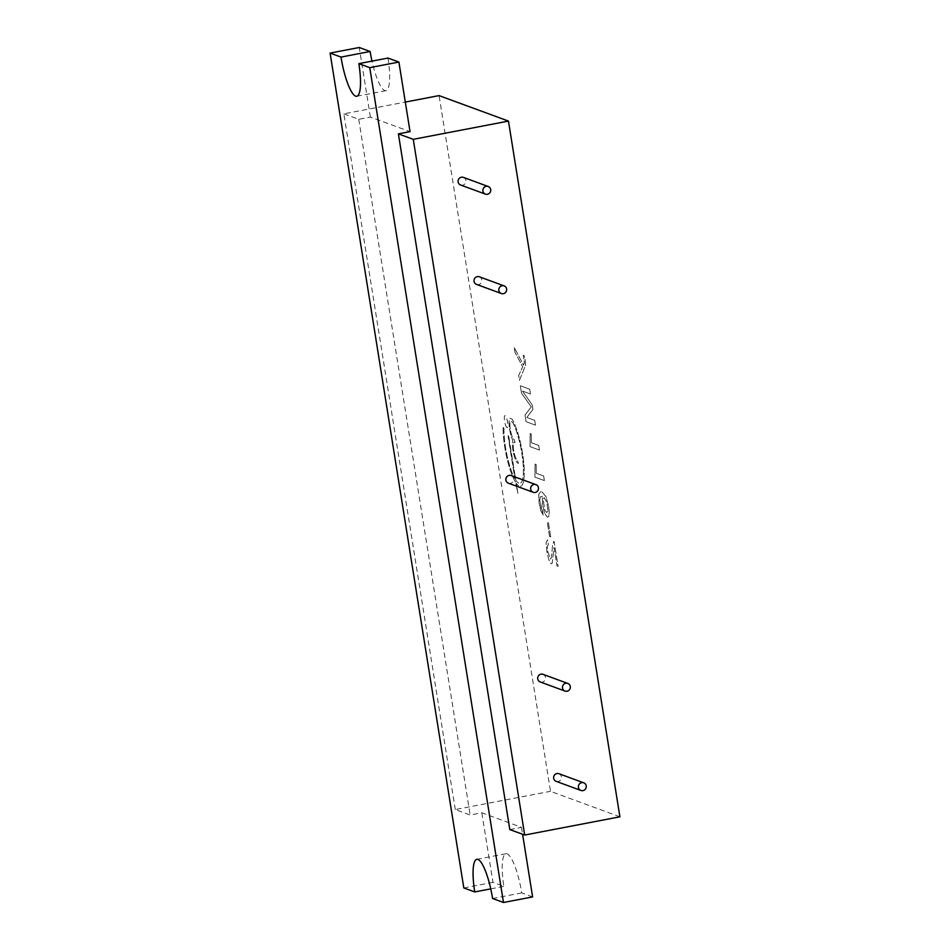 <?xml version="1.0" encoding="UTF-8"?>
<svg xmlns="http://www.w3.org/2000/svg" width="950" height="950" viewBox="0 0 950 950"><rect width="100%" height="100%" fill="white"/><g stroke="black" fill="none" stroke-linecap="round" stroke-linejoin="round"><path stroke-width="0.71" stroke-dasharray="4.75 3.56" d="M547.948 511.053L546.678 512.561L544.813 509.924L543.115 499.356L544.231 497.705L546.82 502.277L547.948 511.053L546.654 512.561L544.789 509.936L543.091 499.356L544.219 497.717L546.808 502.277L547.924 511.064M619.899 816.81L550.501 791.314L439.066 95.606M508.915 437.131L515.803 480.154A33.499 7.541 -100.8 0 0 519.994 483.312A33.499 7.541 -100.8 0 0 522.595 458.47A33.499 7.541 -100.8 0 0 512.489 422.121L511.147 421.408A9.132 2.054 -100.8 0 0 510.863 421.384A9.132 2.054 -100.8 0 0 510.459 430.136A9.132 2.054 -100.8 0 0 514.021 439.304L515.138 442.51L514.496 442.284A9.132 2.054 -100.8 0 0 514.211 442.249A9.132 2.054 -100.8 0 0 513.796 451.012A9.132 2.054 -100.8 0 0 517.358 460.168L518.486 463.374L517.833 463.149A12.184 2.743 79.2 0 1 513.523 453.15A12.184 2.743 79.2 0 1 512.822 440.266A12.184 2.743 79.2 0 1 509.307 427.084A12.184 2.743 79.2 0 1 510.293 418.392A12.184 2.743 79.2 0 1 510.673 418.428L512.169 419.176A36.551 8.217 79.2 0 1 523.355 458.85A36.551 8.217 79.2 0 1 520.576 486.305A36.551 8.217 79.2 0 1 516.313 483.312L517.928 493.394L515.387 481.899A36.551 8.217 79.2 0 1 503.108 426.681L503.999 428.652A33.499 7.541 -100.8 0 0 514.864 478.622L508.262 435.504L515.791 480.166A33.499 7.541 -100.8 0 0 519.982 483.312A33.499 7.541 -100.8 0 0 522.571 458.482A33.499 7.541 -100.8 0 0 512.477 422.133L511.136 421.42A9.132 2.054 -100.8 0 0 510.851 421.384A9.132 2.054 -100.8 0 0 510.435 430.148A9.132 2.054 -100.8 0 0 513.997 439.304L515.114 442.51L514.472 442.284A9.132 2.054 -100.8 0 0 514.188 442.261A9.132 2.054 -100.8 0 0 513.784 451.012A9.132 2.054 -100.8 0 0 517.346 460.18L518.462 463.386L517.821 463.161A12.184 2.743 79.2 0 1 513.511 453.15A12.184 2.743 79.2 0 1 512.798 440.266L512.822 440.266A12.184 2.743 79.2 0 1 509.295 427.084A12.184 2.743 79.2 0 1 510.269 418.392A12.184 2.743 79.2 0 1 510.661 418.439L512.145 419.176A36.551 8.217 79.2 0 1 523.343 458.85A36.551 8.217 79.2 0 1 520.553 486.305A36.551 8.217 79.2 0 1 516.289 483.324L517.904 493.394L515.387 481.899A36.551 8.217 79.2 0 1 503.096 426.681L503.975 428.664A33.499 7.541 -100.8 0 0 514.841 478.622L508.155 436.869L508.238 435.504L508.915 437.131M520.327 385.771L529.72 389.227L530.492 394.012L522.488 391.067L532.226 404.878L532.95 409.367L526.858 417.478L534.707 420.363L535.479 425.149L526.086 421.693L525.018 415.031L531.276 406.897L521.526 393.241L520.327 385.771L529.708 389.227L530.468 394.012L522.464 391.079L532.214 404.878L532.926 409.367L526.834 417.478L534.696 420.363L535.456 425.149L526.062 421.693L524.994 415.031L531.276 406.897L521.514 393.253L520.315 385.783M514.983 352.367L514.176 347.356L523.521 365.144L524.388 362.722L523.212 355.348L524.269 355.739L525.255 360.537L525.611 365.228L519.46 380.332L518.676 375.416L522.726 366.819L514.983 352.367L514.164 347.356L523.497 365.144L524.364 362.722L523.189 355.359L524.269 355.739L525.231 360.549L525.587 365.239L519.436 380.332L518.653 375.416L522.714 366.819L514.959 352.367M541.286 508.499L542.557 510.613L543.222 515.149L540.942 511.112L539.149 503.595L538.697 494.487L540.55 491.72L542.011 491.898L546.096 496.838L548.661 506.659L549.231 512.572L548.744 516.349L547.342 517.275L544.623 513.214L542.509 505.008L542.308 496.304L540.348 496.826L539.742 499.843L543.222 515.149L540.954 511.112L539.161 503.583L538.721 494.487L540.574 491.72L542.034 491.898L546.107 496.826L548.684 506.647L549.254 512.572L548.756 516.349L547.354 517.263L544.647 513.202L542.533 505.008L542.308 496.304L540.336 496.838L539.719 499.843L541.31 508.488M558.101 566.354L556.997 565.951L554.028 547.461L552.223 563.279L551.261 563.801L548.898 559.954L546.773 551.095L546.096 542.783L547.533 539.849L548.411 544.635L547.354 546.155L547.711 551.344L550.466 559.063L551.523 557.389L552.627 544.291L554.099 541.429L558.101 566.354L556.973 565.951L554.028 547.461L552.211 563.279L551.249 563.801L548.886 559.954L546.761 551.095L546.084 542.794L547.509 539.861L548.411 544.635L547.331 546.167L547.699 551.344L550.466 559.063L551.499 557.389L552.615 544.291L554.099 541.429L558.077 566.354M552.223 563.279L551.261 563.801L552.223 563.279M531.264 434.008L531.359 442.747L538.709 445.443L539.469 450.074L530.041 446.607L530.171 433.592L531.288 433.996L531.383 442.747L538.733 445.443L539.446 450.074L530.017 446.619L530.159 433.592L531.288 433.996M543.614 475.95L544.362 480.581L534.921 477.114L535.064 464.099L536.168 464.503L536.263 473.254L543.614 475.95L544.338 480.581L534.909 477.114L535.04 464.099L536.168 464.503L536.251 473.254L543.59 475.95M507.039 427.595A6.092 1.366 79.2 0 1 504.664 421.491A6.092 1.366 79.2 0 1 504.937 415.649A6.092 1.366 79.2 0 1 507.431 421.372A6.092 1.366 79.2 0 1 507.229 427.619A6.092 1.366 79.2 0 1 507.039 427.595M550.727 536.916L549.575 536.501L547.283 522.191L548.435 522.619L550.727 536.916L549.551 536.501L547.259 522.191L548.411 522.619L550.703 536.928M507.015 427.595A6.092 1.366 79.2 0 1 504.64 421.491A6.092 1.366 79.2 0 1 504.913 415.649A6.092 1.366 79.2 0 1 507.407 421.372A6.092 1.366 79.2 0 1 507.205 427.619A6.092 1.366 79.2 0 1 507.015 427.595M554.087 541.429L553.363 541.678L554.087 541.429M542.296 496.316L540.336 496.838L542.296 496.316M509.817 829.576L521.479 827.343L481.816 812.784L470.167 815.017L455.287 809.554L550.501 791.314M455.287 809.554L343.853 113.846L405.306 102.077M343.853 113.846L358.732 119.308L370.381 117.076L410.044 131.634M508.381 483.182A4.061 3.919 110.2 0 0 513.701 479.691A4.061 3.919 110.2 0 0 511.183 475.558M460.619 185.024A4.061 3.919 110.2 0 0 465.939 181.521A4.061 3.919 110.2 0 0 463.422 177.401M556.142 781.339A4.061 3.919 110.2 0 0 561.462 777.848A4.061 3.919 110.2 0 0 558.933 773.716M540.217 681.957A4.061 3.919 110.2 0 0 545.538 678.454A4.061 3.919 110.2 0 0 543.02 674.334M476.544 284.406A4.061 3.919 110.2 0 0 481.864 280.915A4.061 3.919 110.2 0 0 479.346 276.783M521.479 827.343L522.583 834.266M532.617 896.919L521.716 892.917A36.551 8.217 79.2 0 0 505.923 853.741A36.551 8.217 79.2 0 0 503.868 886.362L492.967 882.348L481.816 812.784M463.814 887.941L492.967 882.348M370.381 117.076L359.242 47.5M358.732 119.308L470.167 815.017M387.992 58.057A36.551 8.217 79.2 0 1 385.949 90.677A36.551 8.217 79.2 0 1 371.996 61.121M492.575 898.498L521.716 892.917M490.723 888.879L503.868 886.362M476.769 859.322L505.923 853.741M356.796 96.259L385.949 90.677"/><path stroke-width="1.43" d="M405.306 102.077L439.066 95.606L508.464 121.089L619.899 816.81L524.697 835.038L509.817 829.576L398.383 133.867L413.262 139.329L508.464 121.089M490.723 888.879L474.727 891.943L463.814 887.941L330.101 53.081L341.003 57.083A36.551 8.217 79.2 0 0 356.796 96.259A36.551 8.217 79.2 0 0 358.851 63.638L369.752 67.652L398.905 62.059L410.044 131.634L398.383 133.867M413.262 139.329L524.697 835.038M535.966 484.666L511.183 475.558A4.061 3.919 110.2 0 0 506.101 478.016A4.061 3.919 110.2 0 0 508.381 483.182L533.164 492.29A4.061 3.919 110.2 0 0 538.484 488.787A4.061 3.919 110.2 0 0 530.884 487.124A4.061 3.919 110.2 0 0 533.164 492.29M488.205 186.497L463.422 177.401A4.061 3.919 110.2 0 0 458.339 179.859A4.061 3.919 110.2 0 0 460.619 185.024L485.414 194.121A4.061 3.919 110.2 0 0 490.723 190.629A4.061 3.919 110.2 0 0 483.122 188.955A4.061 3.919 110.2 0 0 485.414 194.121M583.727 782.824L558.933 773.716A4.061 3.919 110.2 0 0 553.862 776.186A4.061 3.919 110.2 0 0 556.142 781.339L580.925 790.447A4.061 3.919 110.2 0 0 586.245 786.944A4.061 3.919 110.2 0 0 578.645 785.282A4.061 3.919 110.2 0 0 580.925 790.447M567.803 683.442L543.02 674.334A4.061 3.919 110.2 0 0 537.938 676.792A4.061 3.919 110.2 0 0 540.217 681.957L565.001 691.066A4.061 3.919 110.2 0 0 570.321 687.562A4.061 3.919 110.2 0 0 562.721 685.9A4.061 3.919 110.2 0 0 565.001 691.066M504.129 285.891L479.346 276.783A4.061 3.919 110.2 0 0 474.264 279.241A4.061 3.919 110.2 0 0 476.544 284.406L501.327 293.514A4.061 3.919 110.2 0 0 506.647 290.011A4.061 3.919 110.2 0 0 499.047 288.349A4.061 3.919 110.2 0 0 501.327 293.514M522.583 834.266L532.617 896.919L503.476 902.5L492.575 898.498A36.551 8.217 79.2 0 0 476.769 859.322A36.551 8.217 79.2 0 0 474.727 891.943M330.101 53.081L359.242 47.5L370.144 51.502A36.551 8.217 79.2 0 0 371.996 61.121M369.752 67.652L503.476 902.5M358.851 63.638L387.992 58.057L398.905 62.059M341.003 57.083L370.144 51.502"/></g></svg>
